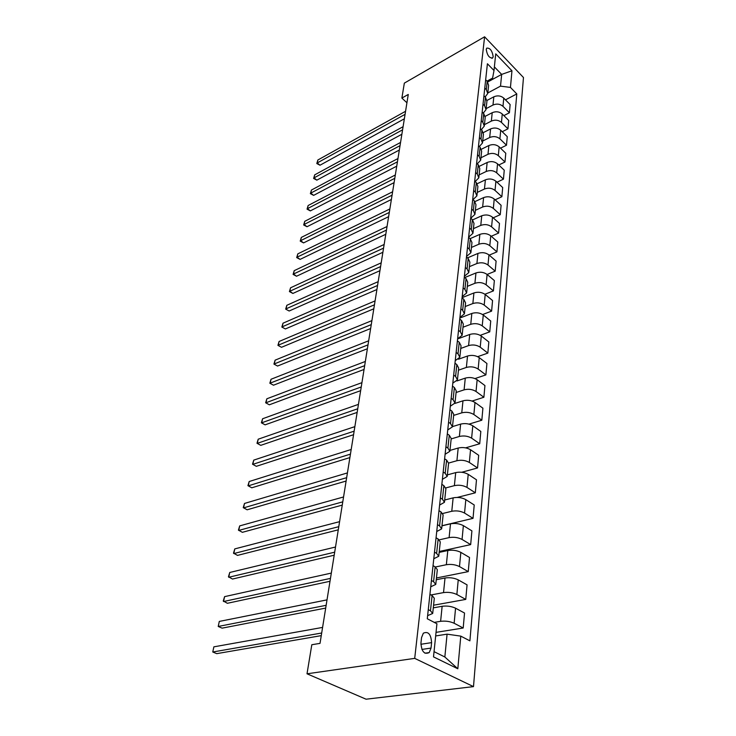 <?xml version="1.0" encoding="UTF-8"?>
<svg xmlns="http://www.w3.org/2000/svg" width="736" height="736" viewBox="0 0 736 736"><rect width="100%" height="100%" fill="white"/><g stroke="black" fill="none" stroke-linecap="round" stroke-linejoin="round"><path stroke-width="1.1" d="M486.238 49.422C487.232 55.467 489.394 58.3 492.706 57.914L493.175 56.626C492.172 50.6 490.02 47.776 486.698 48.153L486.238 49.422M473.496 686.624L523.471 77.519L484.601 36.8L414.708 658.37L473.496 686.624L366.059 699.2L307.013 673.799L414.708 658.37M307.013 673.799L311.806 644.736L320.022 643.365L408.268 94.447L401.874 98.072L406.934 102.764M431.029 648.076L431.6 642.629C430.983 634.174 428.223 631.028 423.32 633.208L421.553 637.597L420.946 643.08C421.544 651.599 424.304 654.764 429.226 652.574L431.029 648.076L421.894 649.437M434.047 651.654L444.848 656.99L447.074 634.156L460.782 636.125L469.899 640.844L516.792 93.923L505.485 99.857M460.782 636.125L457.82 668.776L433.504 656.88L436.926 623.76L427.285 618.764L487.407 63.756L494.003 70.527L495.724 53.848L511.962 70.776L510.453 87.418L516.792 93.923M401.874 98.072L404.34 83.122L484.601 36.8M494.003 70.527L492.605 78.071L486.984 81.144M481.243 120.686L482.816 122.222L484.288 126.114L481.316 129.656M479.412 137.558L481.004 139.086L482.503 142.968L479.32 146.556M477.544 154.827L479.154 156.345L480.682 160.2L477.268 163.861M475.631 172.5L477.268 174.009L478.814 177.836L475.162 181.562M473.671 190.587L475.327 192.096L476.9 195.896L472.981 199.677M471.656 209.116L473.34 210.616L474.95 214.378L470.746 218.224M469.605 228.096L471.307 229.577L472.944 233.312L468.63 237.139M467.498 247.535L469.228 249.016L470.884 252.715L466.532 256.468M465.336 267.462L467.093 268.925L468.786 272.587L464.388 276.285M463.128 287.896L464.904 289.349L466.624 292.965L462.18 296.599M460.856 308.853L462.659 310.288L464.416 313.858L459.926 317.418M458.528 330.344L460.359 331.77L462.144 335.294L457.617 338.772M456.136 352.406L458.004 353.814L459.816 357.282L455.244 360.677M453.689 375.047L455.575 376.436L457.424 379.85L452.806 383.162M451.168 398.305L453.082 399.676L454.977 403.034L450.303 406.244M448.574 422.197L450.524 423.55L452.456 426.834L447.736 429.953M445.915 446.752L447.902 448.077L449.862 451.297L445.096 454.305M443.182 471.997L445.197 473.294L447.203 476.44L442.391 479.329M440.367 497.959L442.419 499.229L444.47 502.292L439.604 505.062M437.478 524.667L439.558 525.918L441.655 528.89L436.733 531.53M434.498 552.156L436.614 553.38L438.757 556.25L433.789 558.753M431.434 580.474L433.587 581.661L435.767 584.43L430.744 586.785M428.269 609.638L430.468 610.788L432.694 613.456L427.625 615.655M487.729 81.981L501.667 74.4L494.38 66.893M435.666 635.95L447.074 634.156M434.258 622.38L440.616 621.313C445.51 620.752 450.018 621.396 454.14 623.254L463.192 628.01L436.034 632.362M433.292 607.862L442.143 606.28C447 605.673 451.472 606.317 455.566 608.194L464.536 613.033L463.192 628.01M431.029 594.955L443.532 592.6C448.353 591.965 452.796 592.59 456.863 594.504L465.759 599.408L433.568 605.213M436.264 579.738L445.013 577.999C449.806 577.318 454.213 577.944 458.243 579.876L467.066 584.862L465.759 599.408M435.418 566.987L446.356 564.714C451.122 563.997 455.501 564.622 459.494 566.573L468.252 571.624L436.457 577.981M439.162 552.405L447.801 550.519C452.53 549.774 456.881 550.39 460.837 552.368L469.522 557.483L468.252 571.624M439.318 539.838L449.107 537.611C453.808 536.829 458.132 537.446 462.061 539.442L470.672 544.612L439.254 551.494M441.977 525.844L450.506 523.82C455.179 523.011 459.466 523.609 463.367 525.633L471.905 530.868L470.672 544.612M442.778 513.48L451.775 511.272C456.43 510.425 460.681 511.023 464.554 513.056L473.027 518.356L441.986 525.725M444.71 500.011L453.137 497.858C457.755 496.984 461.987 497.573 465.824 499.634L474.223 504.979L473.027 518.356M445.869 487.894L454.379 485.65C458.97 484.748 463.165 485.328 466.974 487.407L475.318 492.807L457.212 497.435M447.368 474.886L455.704 472.604C460.258 471.675 464.434 472.254 468.216 474.343L476.486 479.798L475.318 492.807M448.629 463.054L456.909 460.727C461.444 459.761 465.584 460.34 469.338 462.447L477.544 467.958L461.748 472.264M449.954 450.423L458.197 448.031C462.696 447.037 466.817 447.608 470.534 449.742L478.685 455.29L477.544 467.958M451.177 438.914L459.365 436.466C463.846 435.454 467.93 436.025 471.629 438.159L479.716 443.762L465.584 447.856M452.484 426.613L460.616 424.111C465.069 423.071 469.136 423.632 472.797 425.785L480.82 431.434L479.716 443.762M453.661 415.408L461.757 412.85C466.192 411.792 470.221 412.344 473.864 414.515L481.832 420.201L468.998 424.129M454.848 403.448L462.981 400.816C467.378 399.731 471.39 400.283 475.005 402.463L482.908 408.195L481.832 420.201M456.09 392.5L464.094 389.85C468.473 388.737 472.448 389.289 476.036 391.488L483.883 397.256L472.107 401.046M456.918 380.963L465.281 378.12C469.632 376.988 473.588 377.531 477.149 379.748L484.932 385.554L483.883 397.256M458.454 370.19L466.366 367.439C470.69 366.289 474.619 366.822 478.161 369.049L485.889 374.891L474.996 378.571M458.5 359.214L467.526 356.012C471.822 354.844 475.732 355.368 479.237 357.613L486.919 363.492L485.889 374.891M460.754 348.441L468.584 345.598C472.862 344.411 476.735 344.936 480.222 347.18L487.848 353.096L477.692 356.675M457.599 338.946L469.715 334.466C473.966 333.252 477.82 333.767 481.28 336.03L488.842 341.982L487.848 353.096M462.999 327.226L470.746 324.309C474.968 323.076 478.805 323.592 482.236 325.864L489.753 331.844L480.231 335.34M459.862 318.053L471.84 313.444C476.045 312.193 479.854 312.708 483.267 314.99L490.728 321.006L489.753 331.844M465.189 306.544L472.852 303.545C477.029 302.275 480.81 302.79 484.205 305.081L491.611 311.116L482.632 314.53M462.07 297.675L473.92 292.956C478.078 291.668 481.841 292.174 485.208 294.464L492.559 300.536L491.611 311.116M467.323 286.359L474.904 283.296C479.035 281.989 482.779 282.486 486.119 284.795L493.424 290.895L484.923 294.244M464.729 277.573L475.953 272.955C480.065 271.63 483.773 272.127 487.094 274.445L494.353 280.563L493.424 290.895M469.412 266.662L476.91 263.525C480.994 262.191 484.693 262.678 487.986 265.006L495.199 271.152L487.103 274.454L486.119 284.795M467.47 257.885L477.931 253.432C481.997 252.08 485.668 252.568 488.943 254.904L496.101 261.078L495.199 271.152M471.445 247.434L478.86 244.232C482.908 242.862 486.56 243.349 489.817 245.695L496.929 251.878L489.21 255.134M470.102 238.657L479.863 234.379C483.883 232.999 487.517 233.478 490.746 235.824L497.803 242.043L496.929 251.878M473.432 228.657L480.774 225.391C484.776 224.002 488.382 224.48 491.593 226.835L498.612 233.064L491.243 236.265M472.622 219.889L481.749 215.777C485.732 214.36 489.311 214.838 492.504 217.203L499.477 223.45L498.612 233.064M475.373 210.321L482.641 207C486.597 205.574 490.167 206.043 493.341 208.408L500.259 214.682L493.212 217.828M475.005 201.581L483.598 197.598C487.536 196.162 491.078 196.632 494.224 199.005L501.106 205.289L500.259 214.682M477.278 192.4L484.463 189.023C488.382 187.57 491.906 188.039 495.034 190.412L501.869 196.724L495.116 199.815M477.259 183.706L485.392 179.842C489.293 178.379 492.798 178.839 495.908 181.222L502.697 187.542L501.869 196.724M479.127 174.883L486.248 171.46C490.121 169.988 493.608 170.439 496.699 172.831L503.442 179.17L496.975 182.215M479.403 166.262L487.158 162.481C491.013 161 494.472 161.451 497.545 163.843L504.252 170.2L503.442 179.17M480.939 157.762L487.986 154.293C491.823 152.794 495.273 153.244 498.318 155.646L504.988 162.012L498.769 165.002M481.436 149.224L488.879 145.516C492.697 144.008 496.119 144.458 499.155 146.86L505.77 153.244L504.988 162.012M482.715 141.018L489.688 137.503C493.488 135.985 496.892 136.436 499.91 138.837L506.488 145.231L500.517 148.175M483.368 132.59L490.562 128.929C494.334 127.392 497.72 127.834 500.719 130.244L507.26 136.657L506.488 145.231M484.444 124.651L491.354 121.09C495.116 119.554 498.484 119.996 501.464 122.406L507.96 128.828L502.219 131.716M485.217 116.334L492.209 112.7C495.944 111.154 499.293 111.587 502.256 113.997L508.714 120.428L507.96 128.828M486.137 108.634L492.982 105.036C496.708 103.482 500.038 103.914 502.982 106.324L509.404 112.774L503.875 115.607M486.974 100.455L493.819 96.821C497.518 95.257 500.83 95.689 503.755 98.109L510.14 104.558L509.404 112.774M487.802 92.957L500.517 86.14L501.667 74.4L511.962 70.776M429.925 594.366L432.096 595.534L434.304 598.258L432.731 613.18M433.035 565.644L435.169 566.849L437.331 569.673L435.804 584.136M436.062 537.768L438.159 539L440.275 541.926L438.785 555.947M438.996 510.683L441.057 511.943L443.127 514.961L441.683 528.568M441.839 484.362L443.872 485.659L445.896 488.759L444.498 501.961M444.618 458.776L446.614 460.101L448.601 463.275L447.24 476.1M447.313 433.9L449.273 435.243L451.223 438.49L449.898 450.947M449.935 409.694L451.867 411.056L453.772 414.377L452.493 426.475M452.484 386.133L454.388 387.513L456.256 390.899L455.014 402.666M454.968 363.198L456.844 364.596L458.675 368.046L457.47 379.482M457.387 340.86L459.236 342.277L461.04 345.773L459.862 356.896M459.742 319.102L461.564 320.528L463.33 324.079L462.19 334.898M462.042 297.887L463.836 299.331L465.575 302.928L464.453 313.462M464.287 277.205L466.054 278.668L467.756 282.302L466.67 292.56M466.468 257.039L468.206 258.511L469.881 262.191L468.823 272.182M468.602 237.369L470.313 238.85L471.96 242.567L470.93 252.301M470.681 218.169L472.374 219.659L473.993 223.413L472.99 232.898M472.714 199.428L474.38 200.928L475.971 204.709L474.987 213.955M474.692 181.13L476.339 182.638L477.903 186.456L476.946 195.463M476.624 163.263L478.253 164.772L479.789 168.618L478.86 177.404M478.52 145.802L480.12 147.32L481.638 151.193L480.728 159.767M480.369 128.736L481.951 130.272L483.442 134.154L482.549 142.526M482.172 112.065L483.736 113.592L485.199 117.502L484.334 125.672M483.028 104.19L484.582 105.726L486.036 109.646L483.258 113.123M483.938 95.754L485.484 97.299L486.928 101.228L486.082 109.204M484.776 88.062L486.312 89.599L487.738 93.536L485.144 96.95M510.453 87.418L500.517 86.14M485.668 79.81L487.195 81.356L488.612 85.302L487.784 93.086M444.848 656.99L457.82 668.776M321.687 633.015L212.768 652.004L213.863 646.843L322.589 627.412M321.264 635.637L216.715 653.651L212.768 652.004L213.863 646.843M326.14 605.314L218.224 626.456L219.3 621.423L327.014 599.868M325.698 608.083L222.106 628.148L218.224 626.456L219.3 621.423M330.473 578.386L223.542 601.542L224.59 596.638L331.32 573.086M330.004 581.284L227.369 603.29L223.275 600.972L224.59 596.638M334.687 552.184L228.73 577.263L229.752 572.479L335.515 547.023M334.199 555.211L232.493 579.048L228.454 576.766L229.752 572.479M338.781 526.682L233.79 553.573L234.784 548.9L339.59 521.658M338.275 529.828L237.498 555.395L233.505 553.15L234.784 548.9M342.774 501.851L238.731 530.454L239.697 525.9L343.565 496.966M342.249 505.108L242.374 532.321L238.427 530.113L239.697 525.9M346.665 477.673L243.542 507.895L244.499 503.452L347.429 472.917M346.122 481.04L247.14 509.8L243.239 507.619L244.499 503.452M350.446 454.121L248.253 485.87L249.182 481.528L351.192 449.484M349.894 457.58L251.786 487.802L247.931 485.659L249.182 481.528M354.136 431.167L252.844 464.361L253.754 460.12L354.862 426.641M353.565 434.718L256.33 466.32L252.522 464.214L253.754 460.12M256.33 466.32L252.522 464.214M357.733 408.784L257.333 443.348L258.216 439.199L358.45 404.377M357.153 412.418L260.765 445.344L256.993 443.265L258.216 439.199M260.765 445.344L256.993 443.265M361.247 386.961L261.722 422.814L262.586 418.766L361.937 382.656M360.649 390.678L265.107 424.838L261.372 422.786L262.586 418.766M265.107 424.838L261.372 422.786M364.67 365.663L266.009 402.748L266.855 398.783L365.341 361.468M364.062 369.463L269.339 404.8L265.65 402.776L266.855 398.783M269.339 404.8L265.65 402.776M368.009 344.89L270.195 383.125L271.023 379.261L368.662 340.796M367.384 348.754L273.488 385.204L269.836 383.217L271.023 379.261M273.488 385.204L269.836 383.217M371.266 324.613L274.298 363.943L275.108 360.162L371.91 320.611M370.64 328.541L277.536 366.04L273.93 364.081L275.108 360.162M277.536 366.04L273.93 364.081M374.449 304.814L278.3 345.175L279.091 341.476L375.075 300.904M373.805 308.807L281.502 347.3L277.932 345.359L279.091 341.476M281.502 347.3L277.932 345.359M377.559 285.476L282.228 326.821L283.001 323.196L378.175 281.658M376.906 289.524L285.375 328.955L281.842 327.051L283.001 323.196M285.375 328.955L281.842 327.051M380.595 266.579L286.065 308.853L286.819 305.311L381.193 262.853M379.932 270.692L289.174 311.006L285.678 309.129L286.819 305.311M289.174 311.006L285.678 309.129M383.566 248.124L289.818 291.272L290.564 287.794L384.146 244.481M382.895 252.282L292.891 293.443L289.818 291.272L289.423 291.585L290.564 287.794M292.891 293.443L289.423 291.585M386.464 230.083L293.498 274.05L294.225 270.655L387.035 226.522M385.793 234.287L296.525 276.239L293.498 274.05L293.103 274.408L294.225 270.655M296.525 276.239L293.103 274.408M389.298 212.437L297.096 257.195L297.813 253.865L389.859 208.96M388.617 216.688L300.086 259.394L297.096 257.195L296.691 257.591L297.813 253.865M300.086 259.394L296.691 257.591M392.076 195.187L300.628 240.681L301.318 237.415L392.619 191.783M391.386 199.484L303.572 242.898L300.628 240.681L300.214 241.114L301.318 237.415M303.572 242.898L300.214 241.114M394.79 178.314L304.078 224.498L304.759 221.306L395.324 174.984M394.091 182.638L306.995 226.734L304.078 224.498L303.664 224.968L304.759 221.306M306.995 226.734L303.664 224.968M397.44 161.8L307.464 208.647L308.136 205.519L397.964 158.544M396.741 166.17L310.344 210.892L307.464 208.647L307.05 209.153L308.136 205.519M310.344 210.892L307.05 209.153M400.044 145.645L310.785 193.117L311.438 190.044L400.55 142.453M399.335 150.043L313.628 195.371L310.785 193.117L310.362 193.651L311.438 190.044M313.628 195.371L310.362 193.651M402.583 129.821L314.042 177.882L314.677 174.874L403.089 126.702M401.874 134.256L316.848 180.145L314.042 177.882L313.619 178.452L314.677 174.874M316.848 180.145L313.619 178.452M405.076 114.338L317.225 162.95L317.86 159.997L405.564 111.283M404.358 118.8L320.004 165.223L317.225 162.95L316.802 163.548L317.86 159.997M320.004 165.223L316.802 163.548M442.143 606.28L440.616 621.313M445.013 577.999L443.532 592.6M447.801 550.519L446.356 564.714M450.506 523.82L449.107 537.611M453.137 497.858L451.775 511.272M455.704 472.604L454.379 485.65M458.197 448.031L456.909 460.727M460.616 424.111L459.365 436.466M462.981 400.816L461.757 412.85M465.281 378.12L464.094 389.85M467.526 356.012L466.366 367.439M469.715 334.466L468.584 345.598M471.84 313.444L470.746 324.309M473.92 292.956L472.852 303.545M475.953 272.955L474.904 283.296M477.931 253.432L476.91 263.525M479.863 234.379L478.86 244.232M481.749 215.777L480.774 225.391M483.598 197.598L482.641 207M485.392 179.842L484.463 189.023M487.158 162.481L486.248 171.46M488.879 145.516L487.986 154.293M490.562 128.929L489.688 137.503M492.209 112.7L491.354 121.09M493.819 96.821L492.982 105.036M455.566 608.194L454.14 623.254M432.096 595.534L430.468 610.788M435.169 566.849L433.587 581.661M458.243 579.876L456.863 594.504M438.159 539L436.614 553.38M460.837 552.368L459.494 566.573M441.057 511.943L439.558 525.918M463.367 525.633L462.061 539.442M443.872 485.659L442.419 499.229M465.824 499.634L464.554 513.056M446.614 460.101L445.197 473.294M468.216 474.343L466.974 487.407M449.273 435.243L447.902 448.077M470.534 449.742L469.338 462.447M451.867 411.056L450.524 423.55M472.797 425.785L471.629 438.159M454.388 387.513L453.082 399.676M475.005 402.463L473.864 414.515M456.844 364.596L455.575 376.436M477.149 379.748L476.036 391.488M459.236 342.277L458.004 353.814M479.237 357.613L478.161 369.049M461.564 320.528L460.359 331.77M481.28 336.03L480.222 347.18M463.836 299.331L462.659 310.288M483.267 314.99L482.236 325.864M466.054 278.668L464.904 289.349M485.208 294.464L484.205 305.081M468.206 258.511L467.093 268.925M470.313 238.85L469.228 249.016M488.943 254.904L487.986 265.006M472.374 219.659L471.307 229.577M490.746 235.824L489.817 245.695M474.38 200.928L473.34 210.616M492.504 217.203L491.593 226.835M476.339 182.638L475.327 192.096M494.224 199.005L493.341 208.408M478.253 164.772L477.268 174.009M495.908 181.222L495.034 190.412M480.12 147.32L479.154 156.345M497.545 163.843L496.699 172.831M481.951 130.272L481.004 139.086M499.155 146.86L498.318 155.646M483.736 113.592L482.816 122.222M500.719 130.244L499.91 138.837M485.484 97.299L484.582 105.726M502.256 113.997L501.464 122.406M487.195 81.356L486.312 89.599M503.755 98.109L502.982 106.324M420.872 644.276L431.6 642.629M491.915 58.356L492.706 57.914M424.939 653.2L429.226 652.574"/></g></svg>
